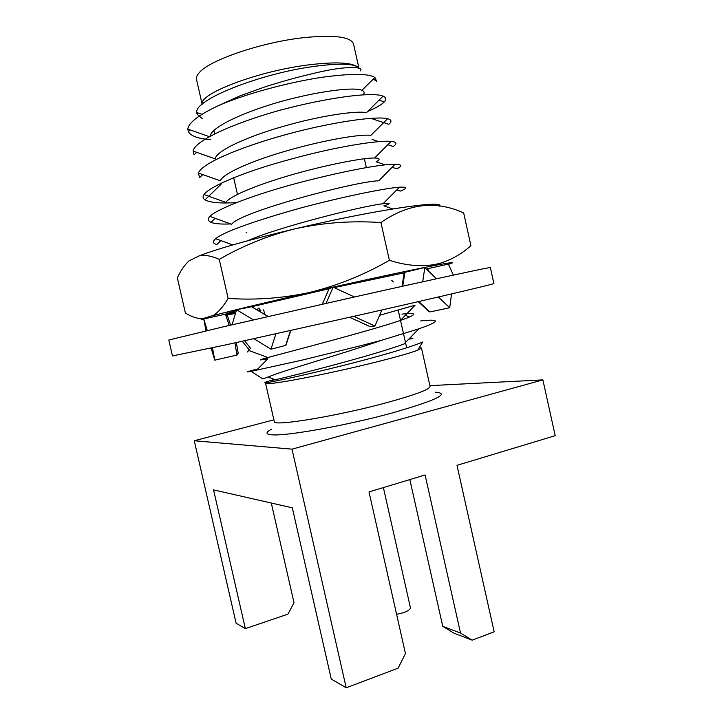 <?xml version="1.0" encoding="UTF-8"?>
<svg xmlns="http://www.w3.org/2000/svg" width="724" height="724" viewBox="0 0 724 724"><rect width="100%" height="100%" fill="white"/><g stroke="black" fill="none" stroke-linecap="round" stroke-linejoin="round"><path stroke-width="1.09" d="M373.267 79.079L376.607 81.197L374.914 77.45C368.498 73.386 350.561 73.377 321.085 77.423C287.727 82.527 245.554 93.885 218.666 105.496L239.671 95.993L266.36 86.4C289.102 79.387 297.736 77.169 316.958 72.572C335.954 68.355 342.398 67.83 352.081 67.531C359.593 67.594 362.335 68.708 360.299 70.871M202.186 104.211C198.575 93.668 259.364 70.59 310.234 64.671C334.85 61.821 350.452 62.454 357.032 66.554M357.891 67.884L358.344 67.45C353.158 63.386 337.701 63.142 311.972 66.708C258.586 74.201 193.905 100.03 196.783 112.546L197.082 114.22L202.304 118.6M419.314 347.601L421.468 348.036L417.721 350.199C410.798 352.859 397.214 356.733 376.96 361.837C336.343 372.064 282.505 382.878 269.853 383.521L265.545 383.177L268.722 381.24M265.545 383.177L274.278 421.576C272.251 426.753 336.307 416.354 386.163 402.806C415.123 394.852 429.757 389.412 430.056 386.471L421.468 348.036M410.237 337.656L412.915 338.642L408.807 339.131M267.274 381.548C263.645 382.724 263.952 383.005 268.17 382.399L268.432 382.363C279.464 380.761 334.968 368.29 378.064 356.262C399.865 350.19 414.798 345.42 422.87 341.945M358.923 68.074L353.547 44.046C350.968 36.797 334.506 34.652 304.161 37.603C262.242 42.064 209.951 59.866 199.471 72.427C197.037 75.061 196.05 77.396 196.503 79.441L202.141 104.247M435.577 392.182C450.418 393.458 436.174 400.318 392.851 412.78C347.611 425.269 286.885 436.174 272.215 434.825C265.464 434.337 265.31 432.436 271.744 429.106M246.024 232.151L246.839 232.802M218.666 105.496C198.702 114.953 188.421 122.818 187.806 129.098L188.367 131.659C190.828 136.067 198.322 138.755 210.838 139.723M367.611 111.505C376.073 107.867 381.639 104.654 384.308 101.876C386.679 99.387 386.263 97.469 383.041 96.138C372.833 91.55 326.977 97.595 279.283 110.428C231.454 123.84 194.077 141.289 193.163 151.09L194.023 154.873L196.684 152.339M370.733 118.32L388.77 124.293C392.028 121.695 391.657 119.822 387.648 118.673C376.471 115.921 332.533 121.777 285.392 134.718C238.341 147.75 201.48 163.633 198.43 173.045L199.553 177.679L202.774 174.584M387.829 144.71L393.241 146.51C397.395 143.633 396.698 141.922 391.132 141.379C379.023 140.058 335.836 146.637 290.948 159.153C245.934 171.063 209.788 186.249 204.023 194.539C202.494 196.711 202.82 198.476 205.001 199.815C209.906 202.648 220.413 203.589 236.522 202.62M392.127 167.253L396.815 168.864C402.544 165.914 401.956 164.393 395.042 164.294C381.584 163.832 339.475 171.968 296.324 183.434C253.11 194.991 216.829 209.109 209.879 216.376C207.526 218.992 207.906 220.974 211.01 222.322C214.603 223.807 221.155 224.35 230.648 223.942M396.761 189.887L400.272 191.109C407.874 188.168 407.603 186.855 399.458 187.172C385.014 188.249 344.606 196.34 301.935 207.652C259.572 219.372 223.454 231.725 215.68 238.685C212.286 241.617 212.693 243.545 216.901 244.486L220.856 240.567M420.68 320.931C440.826 318.741 440.201 321.384 418.798 328.841L381.204 340.398L360.081 345.873L301.274 360.308L251.11 371.34C248.088 371.973 242.169 372.869 257.862 368.959L267.826 358.76C258.016 360.624 258.034 360.208 267.88 357.502C289.727 351.593 370.435 330.768 400.408 320.433L415.114 305.184L379.602 315.293M381.204 340.398C338.461 355.276 284.414 370.045 268.106 377.032L262.848 378.951L251.128 371.312M269.536 380.86L275.337 379.747C299.293 374.326 374.77 354.923 404.128 343.954L418.798 328.841M400.408 320.433C417.558 314.478 418.065 312.37 401.92 314.126M247.735 240.739C277.22 227.336 363.882 205.697 383.087 203.706C390.842 202.711 391.105 203.426 383.892 205.851L392.707 208.937M209.879 216.376L231.599 224.295C239.925 211.933 355.955 181.244 378.788 180.774L395.042 164.294M204.023 194.539L225.825 202.376C230.476 195.634 259.255 184.005 294.288 174.041C329.311 164.23 364.072 157.687 374.607 158.013C380.046 158.176 380.534 159.425 376.1 161.751L385.159 164.864M220.223 180.747C223.309 173.452 251.78 160.665 288.822 150.23C325.673 139.732 360.977 133.94 370.878 135.361L387.648 118.673M193.163 151.09L215.128 158.855C216.277 151.008 245.418 137.18 283.093 126.428C320.47 115.569 356.95 110.455 366.416 112.691M210.032 136.275C211.064 127.505 241.762 112.736 279.545 101.912C317.338 91.251 354.208 86.663 361.9 90.301C364.416 91.387 364.796 92.925 363.068 94.916M270.477 380.571L274.152 379.304M273.88 419.839L194.258 440.744L292.007 449.161L542.891 379.892L429.866 385.639M271.292 503.026L294.025 602.83L287.908 614.142L245.355 628.64L236.096 623.21L194.258 440.744M542.891 379.892L555.199 435.676L456.998 465.333L494.157 631.835L472.175 640.152L454.147 633.265L442.762 626.351L460.518 633.048L472.175 640.152M292.007 449.161L346.19 687.8L398.1 668.171L405.449 653.609L369.005 491.922L425.106 474.971L460.518 633.048M245.355 628.64L213.553 489.876L292.324 507.823L331.248 679.04L346.19 687.8M409.838 479.587L442.762 626.351M396.598 614.341C405.196 612.649 409.811 610.486 410.454 607.843L383.385 487.578M490.356 267.563C492.266 266.613 439.097 278.016 360.244 295.673L223.254 326.832L168.801 340.027L172.457 355.955L227.291 344.552L364.353 313.963C443.115 296.098 496.021 283.582 493.886 283.518L490.356 267.563M286.152 344.696L285.663 345.448L270.975 349.194L275.88 333.836M259.092 311.039L259.672 309.953L258.884 308.288L258.26 308.134L257.292 309.963M438.355 297.003L449.713 307.763L451.532 293.926M428.418 311.076L429.975 311.926L449.713 307.763M353.774 316.361L374.923 326.026L381.919 309.963M369.964 326.551L374.923 326.026M253.925 338.705L270.975 349.194M211.118 348.072L214.775 360.154L212.467 347.782M236.35 342.57L238.096 352.733L236.974 355.077L214.775 360.154M238.703 352.986L238.133 353.104M329.121 288.704L333.149 287.184L354.434 296.976M268.197 316.488L251.644 306.741L236.576 309.718L253.382 319.881M227.472 315.8L230.603 325.13L227.472 315.8L225.445 314.171L203.77 318.976L207.29 330.551M244.649 340.751L250.721 348.561M426.771 269.4L427.622 268.704L448.373 264.106L453.387 275.111M402.037 286.369L404.028 273.663L404.906 272.287L424.816 267.509L436.482 278.785M203.77 318.976L206.005 330.85M236.576 309.718L232.033 324.795M333.149 287.184L326.017 303.365M424.816 267.509L422.716 281.799M188.819 261.065L189.045 260.866C184.475 265.084 180.584 270.749 177.353 277.862L185.389 312.985C191.073 316.605 196.702 318.542 202.277 318.786L213.544 315.365C218.702 311.863 223.571 306.207 228.141 298.406L219.254 259.373C211.996 256.034 205.426 254.812 199.525 255.708C218.277 248.522 250.015 239.59 294.74 228.893C267.961 235.59 242.802 245.753 219.254 259.373M448.464 264.296C455.785 262.061 452.699 262.178 439.206 264.631L440.708 263.093C451.993 259.473 462.066 253.662 470.917 245.662L463.677 212.983C435.911 200.204 408.336 203.399 380.933 222.567C351.665 220.539 322.931 222.648 294.74 228.893C373.638 210.141 444.934 199.661 439.604 206.123M235.481 313.356L227.128 315.058M440.699 263.093C425.531 267.292 408.417 266.369 389.376 260.305L380.933 222.567M189.045 260.866L199.525 255.708M389.376 260.305C363.882 275.011 337.131 285.763 309.112 292.559C282.17 298.315 255.183 300.27 228.141 298.406M202.277 318.786C200.358 319.519 200.883 319.691 203.833 319.302M439.206 264.631C417.639 268.568 362.634 280.333 309.112 292.559C264.884 302.686 233.092 310.315 213.743 315.447L213.191 315.592M251.753 306.732L329.103 288.749M334.126 287.627L404.245 272.83M235.698 312.641L226.169 314.234M224.684 314.334L236.314 310.596M227.436 313.067L235.762 312.424M249.309 350L242.268 341.276M418.698 301.546L429.975 311.926M349.674 317.284L370.055 326.596M268.016 316.533L251.644 306.741M285.663 345.448L290.487 330.587M229.209 325.447L225.445 314.171M236.974 355.077L234.911 342.886M329.167 288.604L322.289 304.207M404.906 272.287L402.725 286.215M260.441 310.931L259.672 309.953M393.358 281.953L391.648 280.269M427.622 268.704L428.78 271.346M197.896 112.926L197.082 114.22M417.721 350.199L422.744 342.009M269.853 383.521L268.161 382.417M214.63 133.922L213.833 130.447M237.454 194.367L233.671 177.688M264.694 314.388L263.663 309.836M196.783 112.546L202.023 114.347M374.914 77.459L361.9 90.301M187.806 129.098L209.327 136.655M383.041 96.138L366.416 112.7M198.43 173.045L220.223 180.756M391.132 141.379L374.607 158.013M399.458 187.172L383.087 203.706M215.689 238.685L232.802 244.92M248.133 350.217L267.88 357.502M268.106 377.032L275.337 379.747M405.304 315.356L409.657 316.931M249.463 349.846L247.364 351.991M215.118 218.286L211.01 222.322M221.01 184.321L205.001 199.815M372.027 139.415L378.715 141.66M379.014 100.147L384.308 101.876M190.204 129.94L188.367 131.659M366.335 167.552L364.362 158.737M406.671 347.801L398.236 310.116M418.182 301.664L429.196 311.791M285.989 345.185L290.749 330.524M238.096 352.733L236.413 342.742M259.264 308.732L260.866 310.786M230.811 312.922L231.952 311.773"/></g></svg>
